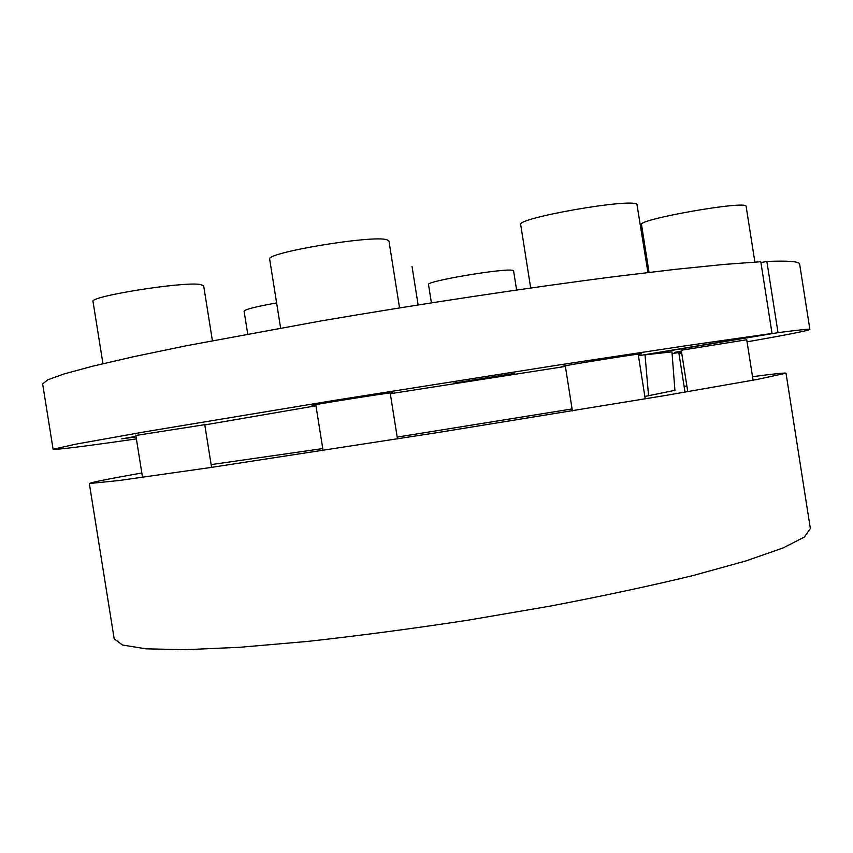 <?xml version="1.0" encoding="UTF-8"?>
<svg xmlns="http://www.w3.org/2000/svg" width="853" height="853" viewBox="0 0 853 853"><rect width="100%" height="100%" fill="white"/><g stroke="black" fill="none" stroke-linecap="round" stroke-linejoin="round"><path stroke-width="1.28" d="M648.568 395.792L645.017 354.848L671.961 351.862L674.915 390.333L644.857 396.464M204.805 424.922L315.962 405.793M390.311 393.713L565.379 366.427M747.057 341.85C787.084 334.813 808.015 330.665 809.87 329.418C810.073 328.789 799.453 329.876 778.021 332.67L645.017 354.848M638.449 355.754L772.04 333.47L687.39 345.529L559.899 364.807L332.851 400.643L145.522 431.703L75.224 444.264L53.11 449.286C56.383 449.872 84.138 446.418 136.384 438.89M678.956 353.547L681.707 353.089M681.398 351.105L674.467 352.406L681.451 351.489M453.284 383.189L514.658 373.347L453.284 383.189M204.763 424.677L135.84 435.467M390.258 393.393L392.551 392.647C383.018 393.532 309.404 405.271 312.081 405.484L315.855 405.132M638.257 354.571L641.648 353.739C638.598 353.579 558.982 366.363 561.679 366.577L565.347 366.214M746.738 339.75L681.259 350.252M678.839 352.822L681.579 352.278M681.568 352.214L672.089 353.526M135.979 436.352L121.659 438.858L136.064 436.885M809.87 329.418L799.645 264.089C799.538 261.498 788.609 260.613 766.858 261.444L760.929 262.596M53.11 449.286L42.65 383.989L47.555 379.905L63.964 373.977L92.582 366.204L133.537 356.725L186.253 345.764L320.216 321.08C420.049 303.988 528.412 287.664 615.845 276.468L675.416 269.345L724.112 264.419L760.791 261.732L772.04 333.47M766.858 261.444L778.021 332.67M786.008 373.188L810.35 528.54L804.368 537.027L783.225 547.893L746.183 560.858L693.606 575.402C651.34 585.67 603.657 595.884 550.558 606.046L468.052 620.184C411.871 628.746 358.356 635.826 307.517 641.424L239.693 647.299L185.197 649.709L145.97 648.834L122.501 645.028L114.185 638.801L89.33 483.534L119.047 480.527L211.011 467.455L438.325 432.471L665.319 395.504L756.814 379.51L786.008 373.188C785.197 372.665 774.034 373.838 752.527 376.695M141.833 472.988C108.192 478.959 90.685 482.478 89.33 483.534M686.868 385.961L684.117 386.356M572.086 408.939L397.189 437.099M322.754 448.571L211.128 464.618M247.722 334.003L244.086 311.164C245.099 309.351 255.943 306.611 276.628 302.932M431.405 302.815L428.515 284.571C425.157 281.298 505.989 267.703 512.845 270.422L513.591 270.87L516.609 289.977M642.501 237.987L643.599 237.827M649.037 272.384L641.52 224.606C636.999 219.456 745.948 200.231 746.108 206.245L754.884 262.063M530.683 287.962L520.693 224.659C515.436 218.208 632.404 197.715 636.946 204.4L647.939 272.512M280.616 328.032L269.676 259.259C264.515 252.883 372.889 234.778 386.889 239.736L388.947 240.983L399.545 307.869M102.957 363.677L93.02 301.536C88.659 296.545 181.284 281.661 199.773 284.39L203.643 285.702L212.397 340.656M418.119 304.905L412.01 266.349M678.796 352.556L685.023 392.156M681.206 349.911L687.774 391.687M746.674 339.409L753.082 380.203M565.283 365.777L572.395 410.911M638.193 354.134L645.231 398.873M315.781 404.663L323.063 450.491M390.184 392.934L397.477 438.911M135.776 435.083L142.526 477.339M204.699 424.304L211.565 467.369"/></g></svg>
